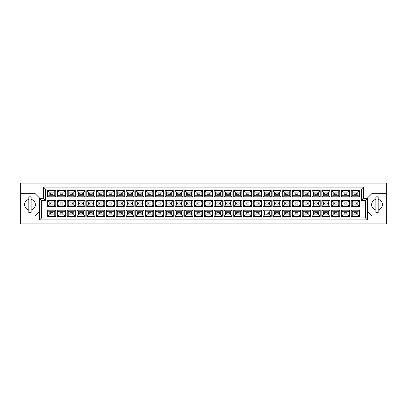 <?xml version="1.0" encoding="UTF-8"?>
<svg xmlns="http://www.w3.org/2000/svg" width="407" height="407" viewBox="0 0 407 407"><rect width="100%" height="100%" fill="white"/><g stroke="black" fill="none" stroke-linecap="round" stroke-linejoin="round"><path stroke-width="0.61" d="M375.854 199.384A5.398 5.398 0 0 0 375.854 209.931M20.35 216.031L20.35 223.936L386.65 223.936L386.65 183.064L20.35 183.064L20.35 216.031L34.809 216.031L39.627 211.213M367.373 211.213L372.191 216.031L386.65 216.031M28.831 199.384A5.398 5.398 0 0 0 28.831 209.931M386.65 193.284L372.191 193.284L367.373 198.102L367.373 219.887L39.627 219.887L39.627 198.102L34.809 193.284L20.35 193.284M41.555 200.61L39.627 198.682L43.483 198.682L43.483 187.113L363.517 187.113L363.517 198.682L367.373 198.682L365.445 200.61L361.589 200.61L361.589 189.041L45.411 189.041L45.411 200.61L41.555 200.61L41.555 217.959L365.445 217.959L365.445 200.61M31.146 209.931A5.398 5.398 0 0 0 31.146 199.384M378.169 209.931A5.398 5.398 0 0 0 378.169 199.384M356.654 213.873L353.953 213.873L353.953 212.713L356.654 212.713L356.654 213.873L353.953 213.873L353.953 212.713L356.654 212.713L356.654 213.873M356.654 204.08L353.953 204.08L353.953 202.92L356.654 202.92L356.654 204.08M356.654 194.287L353.953 194.287L353.953 193.127L356.654 193.127L356.654 194.287M346.861 213.873L344.159 213.873L344.159 212.713L346.861 212.713L346.861 213.873M346.861 204.08L344.159 204.08L344.159 202.92L346.861 202.92L346.861 204.08M346.861 194.287L344.159 194.287L344.159 193.127L346.861 193.127L346.861 194.287M337.062 213.873L334.366 213.873L334.366 212.713L337.062 212.713L337.062 213.873L334.366 213.873L334.366 212.713L337.062 212.713L337.062 213.873M337.062 204.08L334.366 204.08L334.366 202.92L337.062 202.92L337.062 204.08M337.062 194.287L334.366 194.287L334.366 193.127L337.062 193.127L337.062 194.287M327.269 213.873L324.572 213.873L324.572 212.713L327.269 212.713L327.269 213.873M327.269 204.08L324.572 204.08L324.572 202.92L327.269 202.92L327.269 204.08M327.269 194.287L324.572 194.287L324.572 193.127L327.269 193.127L327.269 194.287M317.475 213.873L314.779 213.873L314.779 212.713L317.475 212.713L317.475 213.873L314.779 213.873L314.779 212.713L317.475 212.713L317.475 213.873M317.475 204.08L314.779 204.08L314.779 202.92L317.475 202.92L317.475 204.08M317.475 194.287L314.779 194.287L314.779 193.127L317.475 193.127L317.475 194.287M307.682 213.873L304.985 213.873L304.985 212.713L307.682 212.713L307.682 213.873M307.682 204.08L304.985 204.08L304.985 202.92L307.682 202.92L307.682 204.08M307.682 194.287L304.985 194.287L304.985 193.127L307.682 193.127L307.682 194.287M297.888 213.873L295.192 213.873L295.192 212.713L297.888 212.713L297.888 213.873L295.192 213.873L295.192 212.713L297.888 212.713L297.888 213.873M297.888 204.08L295.192 204.08L295.192 202.92L297.888 202.92L297.888 204.08M297.888 194.287L295.192 194.287L295.192 193.127L297.888 193.127L297.888 194.287M288.095 213.873L285.399 213.873L285.399 212.713L288.095 212.713L288.095 213.873M288.095 204.08L285.399 204.08L285.399 202.92L288.095 202.92L288.095 204.08M288.095 194.287L285.399 194.287L285.399 193.127L288.095 193.127L288.095 194.287M278.302 213.873L275.605 213.873L275.605 212.713L278.302 212.713L278.302 213.873L275.605 213.873L275.605 212.713L278.302 212.713L278.302 213.873M278.302 204.08L275.605 204.08L275.605 202.92L278.302 202.92L278.302 204.08M278.302 194.287L275.605 194.287L275.605 193.127L278.302 193.127L278.302 194.287M268.508 212.907L268.508 213.873L267.547 213.873M268.508 204.08L265.812 204.08L265.812 202.92L268.508 202.92L268.508 204.08M268.508 194.287L265.812 194.287L265.812 193.127L268.508 193.127L268.508 194.287M258.715 213.873L256.018 213.873L256.018 212.713L258.715 212.713L258.715 213.873L256.018 213.873L256.018 212.713L258.715 212.713L258.715 213.873M258.715 204.08L256.018 204.08L256.018 202.92L258.715 202.92L258.715 204.08M258.715 194.287L256.018 194.287L256.018 193.127L258.715 193.127L258.715 194.287M248.921 213.873L246.22 213.873L246.22 212.713L248.921 212.713L248.921 213.873M248.921 204.08L246.22 204.08L246.22 202.92L248.921 202.92L248.921 204.08M248.921 194.287L246.22 194.287L246.22 193.127L248.921 193.127L248.921 194.287M239.128 213.873L236.426 213.873L236.426 212.713L239.128 212.713L239.128 213.873L236.426 213.873L236.426 212.713L239.128 212.713L239.128 213.873M239.128 204.08L236.426 204.08L236.426 202.92L239.128 202.92L239.128 204.08M239.128 194.287L236.426 194.287L236.426 193.127L239.128 193.127L239.128 194.287M229.334 213.873L226.633 213.873L226.633 212.713L229.334 212.713L229.334 213.873M229.334 204.08L226.633 204.08L226.633 202.92L229.334 202.92L229.334 204.08M229.334 194.287L226.633 194.287L226.633 193.127L229.334 193.127L229.334 194.287M219.541 213.873L216.839 213.873L216.839 212.713L219.541 212.713L219.541 213.873L216.839 213.873L216.839 212.713L219.541 212.713L219.541 213.873M219.541 204.08L216.839 204.08L216.839 202.92L219.541 202.92L219.541 204.08M219.541 194.287L216.839 194.287L216.839 193.127L219.541 193.127L219.541 194.287M209.747 213.873L207.046 213.873L207.046 212.713L209.747 212.713L209.747 213.873M209.747 204.08L207.046 204.08L207.046 202.92L209.747 202.92L209.747 204.08M209.747 194.287L207.046 194.287L207.046 193.127L209.747 193.127L209.747 194.287M199.954 213.873L197.253 213.873L197.253 212.713L199.954 212.713L199.954 213.873L197.253 213.873L197.253 212.713L199.954 212.713L199.954 213.873M199.954 204.08L197.253 204.08L197.253 202.92L199.954 202.92L199.954 204.08M199.954 194.287L197.253 194.287L197.253 193.127L199.954 193.127L199.954 194.287M190.161 213.873L187.459 213.873L187.459 212.713L190.161 212.713L190.161 213.873M190.161 204.08L187.459 204.08L187.459 202.92L190.161 202.92L190.161 204.08M190.161 194.287L187.459 194.287L187.459 193.127L190.161 193.127L190.161 194.287M180.367 213.873L177.666 213.873L177.666 212.713L180.367 212.713L180.367 213.873L177.666 213.873L177.666 212.713L180.367 212.713L180.367 213.873M180.367 204.08L177.666 204.08L177.666 202.92L180.367 202.92L180.367 204.08M180.367 194.287L177.666 194.287L177.666 193.127L180.367 193.127L180.367 194.287M170.574 213.873L167.872 213.873L167.872 212.713L170.574 212.713L170.574 213.873M170.574 204.08L167.872 204.08L167.872 202.92L170.574 202.92L170.574 204.08M170.574 194.287L167.872 194.287L167.872 193.127L170.574 193.127L170.574 194.287M160.78 213.873L158.079 213.873L158.079 212.713L160.78 212.713L160.78 213.873L158.079 213.873L158.079 212.713L160.78 212.713L160.78 213.873M160.78 204.08L158.079 204.08L158.079 202.92L160.78 202.92L160.78 204.08M160.78 194.287L158.079 194.287L158.079 193.127L160.78 193.127L160.78 194.287M150.982 213.873L148.285 213.873L148.285 212.713L150.982 212.713L150.982 213.873M150.982 204.08L148.285 204.08L148.285 202.92L150.982 202.92L150.982 204.08M150.982 194.287L148.285 194.287L148.285 193.127L150.982 193.127L150.982 194.287M141.188 213.873L138.492 213.873L138.492 212.713L141.188 212.713L141.188 213.873L138.492 213.873L138.492 212.713L141.188 212.713L141.188 213.873M141.188 204.08L138.492 204.08L138.492 202.92L141.188 202.92L141.188 204.08M141.188 194.287L138.492 194.287L138.492 193.127L141.188 193.127L141.188 194.287M131.395 213.873L128.698 213.873L128.698 212.713L131.395 212.713L131.395 213.873M131.395 204.08L128.698 204.08L128.698 202.92L131.395 202.92L131.395 204.08M131.395 194.287L128.698 194.287L128.698 193.127L131.395 193.127L131.395 194.287M121.601 213.873L118.905 213.873L118.905 212.713L121.601 212.713L121.601 213.873L118.905 213.873L118.905 212.713L121.601 212.713L121.601 213.873M121.601 204.08L118.905 204.08L118.905 202.92L121.601 202.92L121.601 204.08M121.601 194.287L118.905 194.287L118.905 193.127L121.601 193.127L121.601 194.287M111.808 213.873L109.112 213.873L109.112 212.713L111.808 212.713L111.808 213.873M111.808 204.08L109.112 204.08L109.112 202.92L111.808 202.92L111.808 204.08M111.808 194.287L109.112 194.287L109.112 193.127L111.808 193.127L111.808 194.287M102.015 213.873L99.318 213.873L99.318 212.713L102.015 212.713L102.015 213.873L99.318 213.873L99.318 212.713L102.015 212.713L102.015 213.873M102.015 204.08L99.318 204.08L99.318 202.92L102.015 202.92L102.015 204.08M102.015 194.287L99.318 194.287L99.318 193.127L102.015 193.127L102.015 194.287M92.221 213.873L89.525 213.873L89.525 212.713L92.221 212.713L92.221 213.873M92.221 204.08L89.525 204.08L89.525 202.92L92.221 202.92L92.221 204.08M92.221 194.287L89.525 194.287L89.525 193.127L92.221 193.127L92.221 194.287M82.428 213.873L79.731 213.873L79.731 212.713L82.428 212.713L82.428 213.873L79.731 213.873L79.731 212.713L82.428 212.713L82.428 213.873M82.428 204.08L79.731 204.08L79.731 202.92L82.428 202.92L82.428 204.08M82.428 194.287L79.731 194.287L79.731 193.127L82.428 193.127L82.428 194.287M72.634 213.873L69.938 213.873L69.938 212.713L72.634 212.713L72.634 213.873M72.634 204.08L69.938 204.08L69.938 202.92L72.634 202.92L72.634 204.08M72.634 194.287L69.938 194.287L69.938 193.127L72.634 193.127L72.634 194.287M62.841 213.873L60.139 213.873L60.139 212.713L62.841 212.713L62.841 213.873L60.139 213.873L60.139 212.713L62.841 212.713L62.841 213.873M62.841 204.08L60.139 204.08L60.139 202.92L62.841 202.92L62.841 204.08M62.841 194.287L60.139 194.287L60.139 193.127L62.841 193.127L62.841 194.287M53.047 213.873L50.346 213.873L50.346 212.713L53.047 212.713L53.047 213.873M53.047 204.08L50.346 204.08L50.346 202.92L53.047 202.92L53.047 204.08M53.047 194.287L50.346 194.287L50.346 193.127L53.047 193.127L53.047 194.287M49.171 192.145L49.171 195.268L54.223 195.268L54.223 192.145L49.171 192.145L47.629 190.603L55.764 190.603L55.764 196.81L54.223 195.268M54.223 192.145L55.764 190.603M359.371 216.397L351.236 216.397L351.236 210.19L359.371 210.19L359.371 216.397L357.829 214.855L357.829 211.732L352.777 211.732L352.777 214.855L357.829 214.855M359.371 206.603L351.236 206.603L351.236 200.397L359.371 200.397L359.371 206.603L357.829 205.062L357.829 201.938L352.777 201.938L352.777 205.062L357.829 205.062M359.371 196.81L351.236 196.81L351.236 190.603L359.371 190.603L359.371 196.81L357.829 195.268L357.829 192.145L352.777 192.145L352.777 195.268L357.829 195.268M349.577 216.397L341.442 216.397L341.442 210.19L349.577 210.19L349.577 216.397L348.036 214.855L348.036 211.732L342.984 211.732L342.984 214.855L348.036 214.855M349.577 206.603L341.442 206.603L341.442 200.397L349.577 200.397L349.577 206.603L348.036 205.062L348.036 201.938L342.984 201.938L342.984 205.062L348.036 205.062M349.577 196.81L341.442 196.81L341.442 190.603L349.577 190.603L349.577 196.81L348.036 195.268L348.036 192.145L342.984 192.145L342.984 195.268L348.036 195.268M339.784 216.397L331.649 216.397L331.649 210.19L339.784 210.19L339.784 216.397L338.242 214.855L338.242 211.732L333.191 211.732L333.191 214.855L338.242 214.855M339.784 206.603L331.649 206.603L331.649 200.397L339.784 200.397L339.784 206.603L338.242 205.062L338.242 201.938L333.191 201.938L333.191 205.062L338.242 205.062M339.784 196.81L331.649 196.81L331.649 190.603L339.784 190.603L339.784 196.81L338.242 195.268L338.242 192.145L333.191 192.145L333.191 195.268L338.242 195.268M329.991 216.397L321.856 216.397L321.856 210.19L329.991 210.19L329.991 216.397L328.449 214.855L328.449 211.732L323.397 211.732L323.397 214.855L328.449 214.855M329.991 206.603L321.856 206.603L321.856 200.397L329.991 200.397L329.991 206.603L328.449 205.062L328.449 201.938L323.397 201.938L323.397 205.062L328.449 205.062M329.991 196.81L321.856 196.81L321.856 190.603L329.991 190.603L329.991 196.81L328.449 195.268L328.449 192.145L323.397 192.145L323.397 195.268L328.449 195.268M320.197 216.397L312.062 216.397L312.062 210.19L320.197 210.19L320.197 216.397L318.656 214.855L318.656 211.732L313.604 211.732L313.604 214.855L318.656 214.855M320.197 206.603L312.062 206.603L312.062 200.397L320.197 200.397L320.197 206.603L318.656 205.062L318.656 201.938L313.604 201.938L313.604 205.062L318.656 205.062M320.197 196.81L312.062 196.81L312.062 190.603L320.197 190.603L320.197 196.81L318.656 195.268L318.656 192.145L313.604 192.145L313.604 195.268L318.656 195.268M310.404 216.397L302.264 216.397L302.264 210.19L310.404 210.19L310.404 216.397L308.857 214.855L308.857 211.732L303.81 211.732L303.81 214.855L308.857 214.855M310.404 206.603L302.264 206.603L302.264 200.397L310.404 200.397L310.404 206.603L308.857 205.062L308.857 201.938L303.81 201.938L303.81 205.062L308.857 205.062M310.404 196.81L302.264 196.81L302.264 190.603L310.404 190.603L310.404 196.81L308.857 195.268L308.857 192.145L303.81 192.145L303.81 195.268L308.857 195.268M300.61 216.397L292.47 216.397L292.47 210.19L300.61 210.19L300.61 216.397L299.064 214.855L299.064 211.732L294.017 211.732L294.017 214.855L299.064 214.855M300.61 206.603L292.47 206.603L292.47 200.397L300.61 200.397L300.61 206.603L299.064 205.062L299.064 201.938L294.017 201.938L294.017 205.062L299.064 205.062M300.61 196.81L292.47 196.81L292.47 190.603L300.61 190.603L300.61 196.81L299.064 195.268L299.064 192.145L294.017 192.145L294.017 195.268L299.064 195.268M290.817 216.397L282.677 216.397L282.677 210.19L290.817 210.19L290.817 216.397L289.27 214.855L289.27 211.732L284.223 211.732L284.223 214.855L289.27 214.855M290.817 206.603L282.677 206.603L282.677 200.397L290.817 200.397L290.817 206.603L289.27 205.062L289.27 201.938L284.223 201.938L284.223 205.062L289.27 205.062M290.817 196.81L282.677 196.81L282.677 190.603L290.817 190.603L290.817 196.81L289.27 195.268L289.27 192.145L284.223 192.145L284.223 195.268L289.27 195.268M281.018 216.397L272.883 216.397L272.883 210.19L281.018 210.19L281.018 216.397L279.477 214.855L279.477 211.732L274.425 211.732L274.425 214.855L279.477 214.855M281.018 206.603L272.883 206.603L272.883 200.397L281.018 200.397L281.018 206.603L279.477 205.062L279.477 201.938L274.425 201.938L274.425 205.062L279.477 205.062M281.018 196.81L272.883 196.81L272.883 190.603L281.018 190.603L281.018 196.81L279.477 195.268L279.477 192.145L274.425 192.145L274.425 195.268L279.477 195.268M271.225 216.397L263.09 216.397L263.09 210.19L271.225 210.19L271.225 216.397L269.683 214.855L269.683 211.732M271.225 206.603L263.09 206.603L263.09 200.397L271.225 200.397L271.225 206.603L269.683 205.062L269.683 201.938L264.631 201.938L264.631 205.062L269.683 205.062M271.225 196.81L263.09 196.81L263.09 190.603L271.225 190.603L271.225 196.81L269.683 195.268L269.683 192.145L264.631 192.145L264.631 195.268L269.683 195.268M261.431 216.397L253.296 216.397L253.296 210.19L261.431 210.19L261.431 216.397L259.89 214.855L259.89 211.732L254.838 211.732L254.838 214.855L259.89 214.855M261.431 206.603L253.296 206.603L253.296 200.397L261.431 200.397L261.431 206.603L259.89 205.062L259.89 201.938L254.838 201.938L254.838 205.062L259.89 205.062M261.431 196.81L253.296 196.81L253.296 190.603L261.431 190.603L261.431 196.81L259.89 195.268L259.89 192.145L254.838 192.145L254.838 195.268L259.89 195.268M251.638 216.397L243.503 216.397L243.503 210.19L251.638 210.19L251.638 216.397L250.096 214.855L250.096 211.732L245.045 211.732L245.045 214.855L250.096 214.855M251.638 206.603L243.503 206.603L243.503 200.397L251.638 200.397L251.638 206.603L250.096 205.062L250.096 201.938L245.045 201.938L245.045 205.062L250.096 205.062M251.638 196.81L243.503 196.81L243.503 190.603L251.638 190.603L251.638 196.81L250.096 195.268L250.096 192.145L245.045 192.145L245.045 195.268L250.096 195.268M241.844 216.397L233.71 216.397L233.71 210.19L241.844 210.19L241.844 216.397L240.303 214.855L240.303 211.732L235.251 211.732L235.251 214.855L240.303 214.855M241.844 206.603L233.71 206.603L233.71 200.397L241.844 200.397L241.844 206.603L240.303 205.062L240.303 201.938L235.251 201.938L235.251 205.062L240.303 205.062M241.844 196.81L233.71 196.81L233.71 190.603L241.844 190.603L241.844 196.81L240.303 195.268L240.303 192.145L235.251 192.145L235.251 195.268L240.303 195.268M232.051 216.397L223.916 216.397L223.916 210.19L232.051 210.19L232.051 216.397L230.51 214.855L230.51 211.732L225.458 211.732L225.458 214.855L230.51 214.855M232.051 206.603L223.916 206.603L223.916 200.397L232.051 200.397L232.051 206.603L230.51 205.062L230.51 201.938L225.458 201.938L225.458 205.062L230.51 205.062M232.051 196.81L223.916 196.81L223.916 190.603L232.051 190.603L232.051 196.81L230.51 195.268L230.51 192.145L225.458 192.145L225.458 195.268L230.51 195.268M222.258 216.397L214.123 216.397L214.123 210.19L222.258 210.19L222.258 216.397L220.716 214.855L220.716 211.732L215.664 211.732L215.664 214.855L220.716 214.855M222.258 206.603L214.123 206.603L214.123 200.397L222.258 200.397L222.258 206.603L220.716 205.062L220.716 201.938L215.664 201.938L215.664 205.062L220.716 205.062M222.258 196.81L214.123 196.81L214.123 190.603L222.258 190.603L222.258 196.81L220.716 195.268L220.716 192.145L215.664 192.145L215.664 195.268L220.716 195.268M212.464 216.397L204.329 216.397L204.329 210.19L212.464 210.19L212.464 216.397L210.923 214.855L210.923 211.732L205.871 211.732L205.871 214.855L210.923 214.855M212.464 206.603L204.329 206.603L204.329 200.397L212.464 200.397L212.464 206.603L210.923 205.062L210.923 201.938L205.871 201.938L205.871 205.062L210.923 205.062M212.464 196.81L204.329 196.81L204.329 190.603L212.464 190.603L212.464 196.81L210.923 195.268L210.923 192.145L205.871 192.145L205.871 195.268L210.923 195.268M202.671 216.397L194.536 216.397L194.536 210.19L202.671 210.19L202.671 216.397L201.129 214.855L201.129 211.732L196.077 211.732L196.077 214.855L201.129 214.855M202.671 206.603L194.536 206.603L194.536 200.397L202.671 200.397L202.671 206.603L201.129 205.062L201.129 201.938L196.077 201.938L196.077 205.062L201.129 205.062M202.671 196.81L194.536 196.81L194.536 190.603L202.671 190.603L202.671 196.81L201.129 195.268L201.129 192.145L196.077 192.145L196.077 195.268L201.129 195.268M192.877 216.397L184.742 216.397L184.742 210.19L192.877 210.19L192.877 216.397L191.336 214.855L191.336 211.732L186.284 211.732L186.284 214.855L191.336 214.855M192.877 206.603L184.742 206.603L184.742 200.397L192.877 200.397L192.877 206.603L191.336 205.062L191.336 201.938L186.284 201.938L186.284 205.062L191.336 205.062M192.877 196.81L184.742 196.81L184.742 190.603L192.877 190.603L192.877 196.81L191.336 195.268L191.336 192.145L186.284 192.145L186.284 195.268L191.336 195.268M183.084 216.397L174.949 216.397L174.949 210.19L183.084 210.19L183.084 216.397L181.542 214.855L181.542 211.732L176.49 211.732L176.49 214.855L181.542 214.855M183.084 206.603L174.949 206.603L174.949 200.397L183.084 200.397L183.084 206.603L181.542 205.062L181.542 201.938L176.49 201.938L176.49 205.062L181.542 205.062M183.084 196.81L174.949 196.81L174.949 190.603L183.084 190.603L183.084 196.81L181.542 195.268L181.542 192.145L176.49 192.145L176.49 195.268L181.542 195.268M173.29 216.397L165.156 216.397L165.156 210.19L173.29 210.19L173.29 216.397L171.749 214.855L171.749 211.732L166.697 211.732L166.697 214.855L171.749 214.855M173.29 206.603L165.156 206.603L165.156 200.397L173.29 200.397L173.29 206.603L171.749 205.062L171.749 201.938L166.697 201.938L166.697 205.062L171.749 205.062M173.29 196.81L165.156 196.81L165.156 190.603L173.29 190.603L173.29 196.81L171.749 195.268L171.749 192.145L166.697 192.145L166.697 195.268L171.749 195.268M163.497 216.397L155.362 216.397L155.362 210.19L163.497 210.19L163.497 216.397L161.955 214.855L161.955 211.732L156.904 211.732L156.904 214.855L161.955 214.855M163.497 206.603L155.362 206.603L155.362 200.397L163.497 200.397L163.497 206.603L161.955 205.062L161.955 201.938L156.904 201.938L156.904 205.062L161.955 205.062M163.497 196.81L155.362 196.81L155.362 190.603L163.497 190.603L163.497 196.81L161.955 195.268L161.955 192.145L156.904 192.145L156.904 195.268L161.955 195.268M153.704 216.397L145.569 216.397L145.569 210.19L153.704 210.19L153.704 216.397L152.162 214.855L152.162 211.732L147.11 211.732L147.11 214.855L152.162 214.855M153.704 206.603L145.569 206.603L145.569 200.397L153.704 200.397L153.704 206.603L152.162 205.062L152.162 201.938L147.11 201.938L147.11 205.062L152.162 205.062M153.704 196.81L145.569 196.81L145.569 190.603L153.704 190.603L153.704 196.81L152.162 195.268L152.162 192.145L147.11 192.145L147.11 195.268L152.162 195.268M143.91 216.397L135.775 216.397L135.775 210.19L143.91 210.19L143.91 216.397L142.369 214.855L142.369 211.732L137.317 211.732L137.317 214.855L142.369 214.855M143.91 206.603L135.775 206.603L135.775 200.397L143.91 200.397L143.91 206.603L142.369 205.062L142.369 201.938L137.317 201.938L137.317 205.062L142.369 205.062M143.91 196.81L135.775 196.81L135.775 190.603L143.91 190.603L143.91 196.81L142.369 195.268L142.369 192.145L137.317 192.145L137.317 195.268L142.369 195.268M134.117 216.397L125.982 216.397L125.982 210.19L134.117 210.19L134.117 216.397L132.575 214.855L132.575 211.732L127.523 211.732L127.523 214.855L132.575 214.855M134.117 206.603L125.982 206.603L125.982 200.397L134.117 200.397L134.117 206.603L132.575 205.062L132.575 201.938L127.523 201.938L127.523 205.062L132.575 205.062M134.117 196.81L125.982 196.81L125.982 190.603L134.117 190.603L134.117 196.81L132.575 195.268L132.575 192.145L127.523 192.145L127.523 195.268L132.575 195.268M124.323 216.397L116.183 216.397L116.183 210.19L124.323 210.19L124.323 216.397L122.777 214.855L122.777 211.732L117.73 211.732L117.73 214.855L122.777 214.855M124.323 206.603L116.183 206.603L116.183 200.397L124.323 200.397L124.323 206.603L122.777 205.062L122.777 201.938L117.73 201.938L117.73 205.062L122.777 205.062M124.323 196.81L116.183 196.81L116.183 190.603L124.323 190.603L124.323 196.81L122.777 195.268L122.777 192.145L117.73 192.145L117.73 195.268L122.777 195.268M114.53 216.397L106.39 216.397L106.39 210.19L114.53 210.19L114.53 216.397L112.983 214.855L112.983 211.732L107.936 211.732L107.936 214.855L112.983 214.855M114.53 206.603L106.39 206.603L106.39 200.397L114.53 200.397L114.53 206.603L112.983 205.062L112.983 201.938L107.936 201.938L107.936 205.062L112.983 205.062M114.53 196.81L106.39 196.81L106.39 190.603L114.53 190.603L114.53 196.81L112.983 195.268L112.983 192.145L107.936 192.145L107.936 195.268L112.983 195.268M104.736 216.397L96.596 216.397L96.596 210.19L104.736 210.19L104.736 216.397L103.19 214.855L103.19 211.732L98.143 211.732L98.143 214.855L103.19 214.855M104.736 206.603L96.596 206.603L96.596 200.397L104.736 200.397L104.736 206.603L103.19 205.062L103.19 201.938L98.143 201.938L98.143 205.062L103.19 205.062M104.736 196.81L96.596 196.81L96.596 190.603L104.736 190.603L104.736 196.81L103.19 195.268L103.19 192.145L98.143 192.145L98.143 195.268L103.19 195.268M94.938 216.397L86.803 216.397L86.803 210.19L94.938 210.19L94.938 216.397L93.396 214.855L93.396 211.732L88.344 211.732L88.344 214.855L93.396 214.855M94.938 206.603L86.803 206.603L86.803 200.397L94.938 200.397L94.938 206.603L93.396 205.062L93.396 201.938L88.344 201.938L88.344 205.062L93.396 205.062M94.938 196.81L86.803 196.81L86.803 190.603L94.938 190.603L94.938 196.81L93.396 195.268L93.396 192.145L88.344 192.145L88.344 195.268L93.396 195.268M85.144 216.397L77.009 216.397L77.009 210.19L85.144 210.19L85.144 216.397L83.603 214.855L83.603 211.732L78.551 211.732L78.551 214.855L83.603 214.855M85.144 206.603L77.009 206.603L77.009 200.397L85.144 200.397L85.144 206.603L83.603 205.062L83.603 201.938L78.551 201.938L78.551 205.062L83.603 205.062M85.144 196.81L77.009 196.81L77.009 190.603L85.144 190.603L85.144 196.81L83.603 195.268L83.603 192.145L78.551 192.145L78.551 195.268L83.603 195.268M75.351 216.397L67.216 216.397L67.216 210.19L75.351 210.19L75.351 216.397L73.809 214.855L73.809 211.732L68.758 211.732L68.758 214.855L73.809 214.855M75.351 206.603L67.216 206.603L67.216 200.397L75.351 200.397L75.351 206.603L73.809 205.062L73.809 201.938L68.758 201.938L68.758 205.062L73.809 205.062M75.351 196.81L67.216 196.81L67.216 190.603L75.351 190.603L75.351 196.81L73.809 195.268L73.809 192.145L68.758 192.145L68.758 195.268L73.809 195.268M65.558 216.397L57.423 216.397L57.423 210.19L65.558 210.19L65.558 216.397L64.016 214.855L64.016 211.732L58.964 211.732L58.964 214.855L64.016 214.855M65.558 206.603L57.423 206.603L57.423 200.397L65.558 200.397L65.558 206.603L64.016 205.062L64.016 201.938L58.964 201.938L58.964 205.062L64.016 205.062M65.558 196.81L57.423 196.81L57.423 190.603L65.558 190.603L65.558 196.81L64.016 195.268L64.016 192.145L58.964 192.145L58.964 195.268L64.016 195.268M55.764 216.397L47.629 216.397L47.629 210.19L55.764 210.19L55.764 216.397L54.223 214.855L54.223 211.732L49.171 211.732L49.171 214.855L54.223 214.855M55.764 206.603L47.629 206.603L47.629 200.397L55.764 200.397L55.764 206.603L54.223 205.062L54.223 201.938L49.171 201.938L49.171 205.062L54.223 205.062M55.764 196.81L47.629 196.81L47.629 190.603M47.629 196.81L49.171 195.268M263.09 210.19L264.631 211.732L264.631 214.855L269.683 214.855M54.223 201.938L55.764 200.397M49.171 201.938L47.629 200.397M47.629 206.603L49.171 205.062M54.223 211.732L55.764 210.19M49.171 211.732L47.629 210.19M47.629 216.397L49.171 214.855M64.016 192.145L65.558 190.603M58.964 192.145L57.423 190.603M57.423 196.81L58.964 195.268M64.016 201.938L65.558 200.397M58.964 201.938L57.423 200.397M57.423 206.603L58.964 205.062M64.016 211.732L65.558 210.19M58.964 211.732L57.423 210.19M57.423 216.397L58.964 214.855M73.809 192.145L75.351 190.603M68.758 192.145L67.216 190.603M67.216 196.81L68.758 195.268M73.809 201.938L75.351 200.397M68.758 201.938L67.216 200.397M67.216 206.603L68.758 205.062M73.809 211.732L75.351 210.19M68.758 211.732L67.216 210.19M67.216 216.397L68.758 214.855M83.603 192.145L85.144 190.603M78.551 192.145L77.009 190.603M77.009 196.81L78.551 195.268M83.603 201.938L85.144 200.397M78.551 201.938L77.009 200.397M77.009 206.603L78.551 205.062M83.603 211.732L85.144 210.19M78.551 211.732L77.009 210.19M77.009 216.397L78.551 214.855M93.396 192.145L94.938 190.603M88.344 192.145L86.803 190.603M86.803 196.81L88.344 195.268M93.396 201.938L94.938 200.397M88.344 201.938L86.803 200.397M86.803 206.603L88.344 205.062M93.396 211.732L94.938 210.19M88.344 211.732L86.803 210.19M86.803 216.397L88.344 214.855M103.19 192.145L104.736 190.603M98.143 192.145L96.596 190.603M96.596 196.81L98.143 195.268M103.19 201.938L104.736 200.397M98.143 201.938L96.596 200.397M96.596 206.603L98.143 205.062M103.19 211.732L104.736 210.19M98.143 211.732L96.596 210.19M96.596 216.397L98.143 214.855M112.983 192.145L114.53 190.603M107.936 192.145L106.39 190.603M106.39 196.81L107.936 195.268M112.983 201.938L114.53 200.397M107.936 201.938L106.39 200.397M106.39 206.603L107.936 205.062M112.983 211.732L114.53 210.19M107.936 211.732L106.39 210.19M106.39 216.397L107.936 214.855M122.777 192.145L124.323 190.603M117.73 192.145L116.183 190.603M116.183 196.81L117.73 195.268M122.777 201.938L124.323 200.397M117.73 201.938L116.183 200.397M116.183 206.603L117.73 205.062M122.777 211.732L124.323 210.19M117.73 211.732L116.183 210.19M116.183 216.397L117.73 214.855M132.575 192.145L134.117 190.603M127.523 192.145L125.982 190.603M125.982 196.81L127.523 195.268M132.575 201.938L134.117 200.397M127.523 201.938L125.982 200.397M125.982 206.603L127.523 205.062M132.575 211.732L134.117 210.19M127.523 211.732L125.982 210.19M125.982 216.397L127.523 214.855M142.369 192.145L143.91 190.603M137.317 192.145L135.775 190.603M135.775 196.81L137.317 195.268M142.369 201.938L143.91 200.397M137.317 201.938L135.775 200.397M135.775 206.603L137.317 205.062M142.369 211.732L143.91 210.19M137.317 211.732L135.775 210.19M135.775 216.397L137.317 214.855M152.162 192.145L153.704 190.603M147.11 192.145L145.569 190.603M145.569 196.81L147.11 195.268M152.162 201.938L153.704 200.397M147.11 201.938L145.569 200.397M145.569 206.603L147.11 205.062M152.162 211.732L153.704 210.19M147.11 211.732L145.569 210.19M145.569 216.397L147.11 214.855M161.955 192.145L163.497 190.603M156.904 192.145L155.362 190.603M155.362 196.81L156.904 195.268M161.955 201.938L163.497 200.397M156.904 201.938L155.362 200.397M155.362 206.603L156.904 205.062M161.955 211.732L163.497 210.19M156.904 211.732L155.362 210.19M155.362 216.397L156.904 214.855M171.749 192.145L173.29 190.603M166.697 192.145L165.156 190.603M165.156 196.81L166.697 195.268M171.749 201.938L173.29 200.397M166.697 201.938L165.156 200.397M165.156 206.603L166.697 205.062M171.749 211.732L173.29 210.19M166.697 211.732L165.156 210.19M165.156 216.397L166.697 214.855M181.542 192.145L183.084 190.603M176.49 192.145L174.949 190.603M174.949 196.81L176.49 195.268M181.542 201.938L183.084 200.397M176.49 201.938L174.949 200.397M174.949 206.603L176.49 205.062M181.542 211.732L183.084 210.19M176.49 211.732L174.949 210.19M174.949 216.397L176.49 214.855M191.336 192.145L192.877 190.603M186.284 192.145L184.742 190.603M184.742 196.81L186.284 195.268M191.336 201.938L192.877 200.397M186.284 201.938L184.742 200.397M184.742 206.603L186.284 205.062M191.336 211.732L192.877 210.19M186.284 211.732L184.742 210.19M184.742 216.397L186.284 214.855M201.129 192.145L202.671 190.603M196.077 192.145L194.536 190.603M194.536 196.81L196.077 195.268M201.129 201.938L202.671 200.397M196.077 201.938L194.536 200.397M194.536 206.603L196.077 205.062M201.129 211.732L202.671 210.19M196.077 211.732L194.536 210.19M194.536 216.397L196.077 214.855M210.923 192.145L212.464 190.603M205.871 192.145L204.329 190.603M204.329 196.81L205.871 195.268M210.923 201.938L212.464 200.397M205.871 201.938L204.329 200.397M204.329 206.603L205.871 205.062M204.329 210.19L205.871 211.732L210.923 211.732L212.464 210.19M204.329 216.397L205.871 214.855M220.716 192.145L222.258 190.603M215.664 192.145L214.123 190.603M214.123 196.81L215.664 195.268M220.716 201.938L222.258 200.397M215.664 201.938L214.123 200.397M214.123 206.603L215.664 205.062M214.123 210.19L215.664 211.732L220.716 211.732L222.258 210.19M214.123 216.397L215.664 214.855M230.51 192.145L232.051 190.603M225.458 192.145L223.916 190.603M223.916 196.81L225.458 195.268M230.51 201.938L232.051 200.397M225.458 201.938L223.916 200.397M223.916 206.603L225.458 205.062M223.916 210.19L225.458 211.732L230.51 211.732L232.051 210.19M223.916 216.397L225.458 214.855M240.303 192.145L241.844 190.603M235.251 192.145L233.71 190.603M233.71 196.81L235.251 195.268M240.303 201.938L241.844 200.397M235.251 201.938L233.71 200.397M233.71 206.603L235.251 205.062M233.71 210.19L235.251 211.732L240.303 211.732L241.844 210.19M233.71 216.397L235.251 214.855M250.096 192.145L251.638 190.603M245.045 192.145L243.503 190.603M243.503 196.81L245.045 195.268M250.096 201.938L251.638 200.397M245.045 201.938L243.503 200.397M243.503 206.603L245.045 205.062M243.503 210.19L245.045 211.732L250.096 211.732L251.638 210.19M243.503 216.397L245.045 214.855M259.89 192.145L261.431 190.603M254.838 192.145L253.296 190.603M253.296 196.81L254.838 195.268M259.89 201.938L261.431 200.397M254.838 201.938L253.296 200.397M253.296 206.603L254.838 205.062M253.296 210.19L254.838 211.732L259.89 211.732L261.431 210.19M253.296 216.397L254.838 214.855M269.683 192.145L271.225 190.603M264.631 192.145L263.09 190.603M263.09 196.81L264.631 195.268M269.683 201.938L271.225 200.397M264.631 201.938L263.09 200.397M263.09 206.603L264.631 205.062M266.56 214.855L271.225 210.19M263.09 216.397L264.631 214.855M279.477 192.145L281.018 190.603M274.425 192.145L272.883 190.603M272.883 196.81L274.425 195.268M279.477 201.938L281.018 200.397M274.425 201.938L272.883 200.397M272.883 206.603L274.425 205.062M279.477 211.732L281.018 210.19M274.425 211.732L272.883 210.19M272.883 216.397L274.425 214.855M289.27 192.145L290.817 190.603M284.223 192.145L282.677 190.603M282.677 196.81L284.223 195.268M289.27 201.938L290.817 200.397M284.223 201.938L282.677 200.397M282.677 206.603L284.223 205.062M289.27 211.732L290.817 210.19M284.223 211.732L282.677 210.19M282.677 216.397L284.223 214.855M299.064 192.145L300.61 190.603M294.017 192.145L292.47 190.603M292.47 196.81L294.017 195.268M299.064 201.938L300.61 200.397M294.017 201.938L292.47 200.397M292.47 206.603L294.017 205.062M299.064 211.732L300.61 210.19M294.017 211.732L292.47 210.19M292.47 216.397L294.017 214.855M308.857 192.145L310.404 190.603M303.81 192.145L302.264 190.603M302.264 196.81L303.81 195.268M308.857 201.938L310.404 200.397M303.81 201.938L302.264 200.397M302.264 206.603L303.81 205.062M308.857 211.732L310.404 210.19M303.81 211.732L302.264 210.19M302.264 216.397L303.81 214.855M318.656 192.145L320.197 190.603M313.604 192.145L312.062 190.603M312.062 196.81L313.604 195.268M318.656 201.938L320.197 200.397M313.604 201.938L312.062 200.397M312.062 206.603L313.604 205.062M318.656 211.732L320.197 210.19M313.604 211.732L312.062 210.19M312.062 216.397L313.604 214.855M328.449 192.145L329.991 190.603M323.397 192.145L321.856 190.603M321.856 196.81L323.397 195.268M328.449 201.938L329.991 200.397M323.397 201.938L321.856 200.397M321.856 206.603L323.397 205.062M328.449 211.732L329.991 210.19M323.397 211.732L321.856 210.19M321.856 216.397L323.397 214.855M338.242 192.145L339.784 190.603M333.191 192.145L331.649 190.603M331.649 196.81L333.191 195.268M338.242 201.938L339.784 200.397M333.191 201.938L331.649 200.397M331.649 206.603L333.191 205.062M338.242 211.732L339.784 210.19M333.191 211.732L331.649 210.19M331.649 216.397L333.191 214.855M348.036 192.145L349.577 190.603M342.984 192.145L341.442 190.603M341.442 196.81L342.984 195.268M348.036 201.938L349.577 200.397M342.984 201.938L341.442 200.397M341.442 206.603L342.984 205.062M348.036 211.732L349.577 210.19M342.984 211.732L341.442 210.19M341.442 216.397L342.984 214.855M357.829 192.145L359.371 190.603M352.777 192.145L351.236 190.603M351.236 196.81L352.777 195.268M357.829 201.938L359.371 200.397M352.777 201.938L351.236 200.397M351.236 206.603L352.777 205.062M357.829 211.732L359.371 210.19M352.777 211.732L351.236 210.19M351.236 216.397L352.777 214.855M43.483 187.113L45.411 189.041M45.411 200.61L43.483 198.682M363.517 187.113L361.589 189.041M41.555 217.959L39.627 219.887M363.517 198.682L361.589 200.61M365.445 217.959L367.373 219.887M31.146 196.83L28.831 196.83L28.831 212.485L31.146 212.485L31.146 196.83M378.169 196.83L375.854 196.83L375.854 212.485L378.169 212.485L378.169 196.83"/></g></svg>
